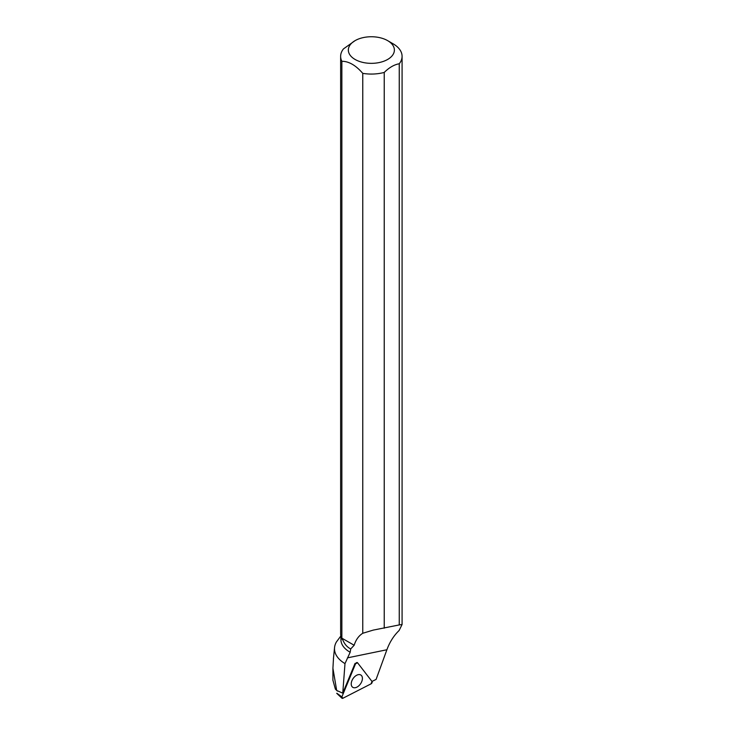 <?xml version="1.0" encoding="UTF-8"?>
<svg xmlns="http://www.w3.org/2000/svg" width="735" height="735" viewBox="0 0 735 735"><rect width="100%" height="100%" fill="white"/><g stroke="black" fill="none" stroke-linecap="round" stroke-linejoin="round"><path stroke-width="1.1" d="M336.952 693.307L341.876 696.909A1.525 0.946 124.1 0 0 341.959 698.222A1.525 0.946 124.1 0 0 342.905 698.25L371.037 683.853A1.525 0.946 124.1 0 0 372.011 681.492L357.55 662.759A1.525 0.946 124.1 0 0 357.329 662.584A1.525 0.946 124.1 0 0 355.547 663.788L341.876 696.909M352.019 686.628A7.359 4.566 124.1 0 0 352.488 687.115A7.359 4.566 124.1 0 0 360.04 684.496A7.359 4.566 124.1 0 0 361.62 675.722A7.359 4.566 124.1 0 0 360.729 674.95A7.359 4.566 124.1 0 0 353.351 678.175A7.359 4.566 124.1 0 0 352.019 686.628M340.921 636.188L340.921 639.634A30.438 17.576 0 0 0 350.172 652.257L344.991 663.595L342.758 693.169L355.042 663.402L355.547 663.788M387.648 40.645A23.033 13.303 180 0 1 391.176 56.825A23.033 13.303 180 0 1 364.909 62.815A23.033 13.303 180 0 1 355.069 40.645A23.033 13.303 180 0 1 387.648 40.645L393.078 43.788A30.723 17.741 180 0 1 402.082 56.329A30.723 17.741 180 0 1 399.252 63.761L399.252 624.925L402.082 624.502L399.123 630.501C393.822 635.6 389.743 642.022 386.895 649.749L376.09 679.425L371.983 681.446M350.172 652.257L350.714 648.932C347.333 647.259 344.779 644.439 343.061 640.479L341.858 638.155L341.858 61.29A30.723 17.741 180 0 1 340.636 56.329A30.723 17.741 180 0 1 343.465 48.896L355.069 40.645M344.991 663.595A36.86 21.278 0 0 1 334.563 647.48A36.86 21.278 0 0 1 336.4 641.977L340.865 635.959M399.252 624.925L373.178 630.115L362.759 633.276C358.753 635.775 355.887 639.762 354.16 645.256L350.714 648.932M333.534 657.623L332.918 668.262L336.676 690.404L335.362 689.108L332.946 680.307M342.758 693.169L337.558 690.826M337.448 691.093L336.676 690.404M340.636 56.329L340.636 633.772A30.723 17.741 0 0 0 342.335 639.588M384.23 628.195L384.23 72.434A30.723 17.741 180 0 1 362.759 73.353L362.759 633.276M341.858 61.29C348.785 61.253 355.749 65.277 362.759 73.353M384.23 72.434C389.238 67.51 394.245 64.616 399.252 63.761M341.858 638.155L354.16 645.256M372.011 681.492L357.55 662.759L355.547 663.788L341.876 696.909L342.905 698.25L371.037 683.853L372.011 681.492M347.435 657.862L386.895 649.749M336.704 693.307L341.959 698.222M332.918 668.262L332.918 680.307M334.563 647.48L333.414 658.845M402.082 624.502L402.082 56.329"/></g></svg>
